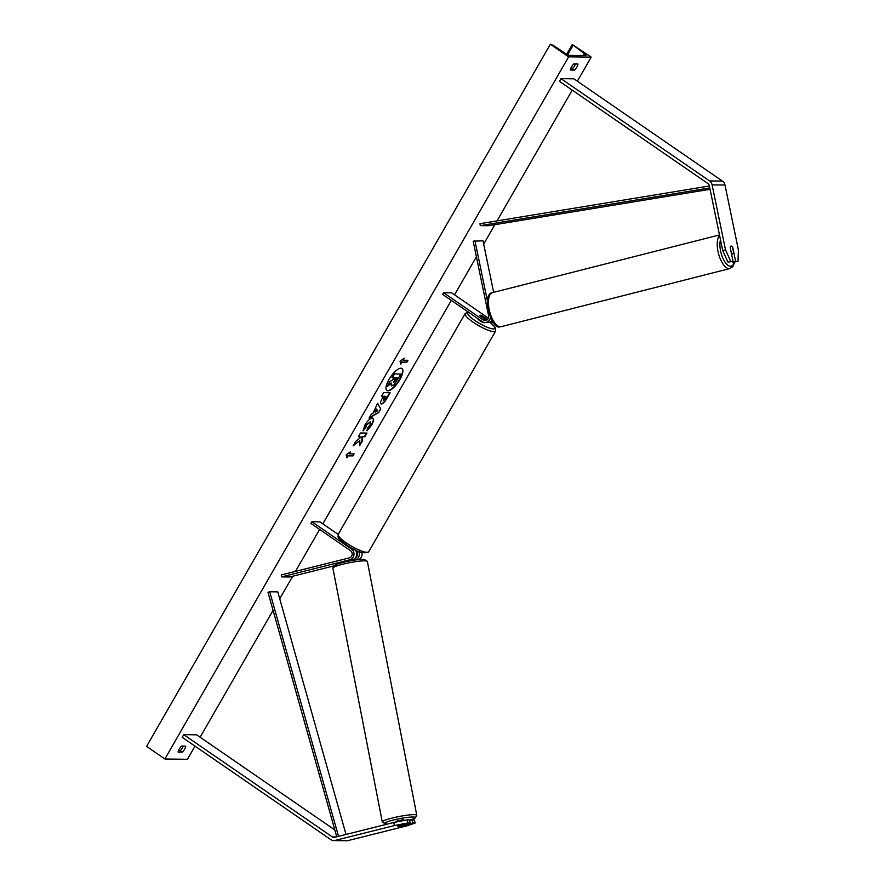 <?xml version="1.0" encoding="UTF-8"?>
<svg xmlns="http://www.w3.org/2000/svg" width="885" height="885" viewBox="0 0 885 885"><rect width="100%" height="100%" fill="white"/><g stroke="black" fill="none" stroke-linecap="round" stroke-linejoin="round"><path stroke-width="1.33" d="M735.645 261.451L738.013 261.484L732.835 262.159L735.645 261.451L732.78 247.601A3.949 1.571 75.9 0 0 731.176 246.041A3.949 1.571 75.9 0 0 731.01 246.063A3.949 1.571 75.9 0 0 730.202 247.568L733.068 261.418L727.89 262.093L733.068 261.418M727.89 262.093L722.713 250.51L725.523 249.802L712.093 184.865A6.317 5.764 -89.2 0 0 709.549 180.927L560.968 78.632L573.856 78.809L722.448 181.093A6.317 5.764 -89.2 0 1 724.992 185.042L738.411 249.979L738.013 261.484M722.713 250.51L709.283 185.573A3.153 2.887 -89.2 0 0 708.011 183.593L559.431 81.309L560.968 78.632M732.835 262.159L732.703 261.506M725.523 249.802L730.7 261.385M400.064 826.114L397.498 826.147L410.153 822.973L407.786 822.95L407.155 819.864L409.523 819.897L410.153 822.973M407.155 819.864L393.814 822.475L334.497 837.343A3.153 2.887 90.8 0 1 332.329 836.933L183.737 734.65L182.199 737.327L330.791 839.611A6.317 5.764 90.8 0 0 333.778 840.573L346.677 840.75A6.317 5.764 90.8 0 0 348.026 840.595L407.343 825.727L415.098 823.05L412.731 823.017L400.086 826.181M393.814 822.475L394.456 825.55L335.138 840.418A6.317 5.764 90.8 0 1 333.778 840.573M334.829 829.964L196.636 734.827L183.737 734.65M415.098 823.05L414.468 819.964L409.655 820.55M412.1 819.93L412.731 823.017M394.456 825.55L407.786 822.95M281.651 576.876L281.253 574.951L349.387 557.871A3.949 3.606 90.8 0 0 350.515 550.68L310.889 523.411L311.852 521.741L351.467 549.01A5.918 5.41 90.8 0 1 349.785 559.796L281.651 576.876L289.716 576.976L333.634 565.969M355.173 549.895A5.918 5.41 90.8 0 1 352.518 559.84L345.736 561.577M361.865 552.594A5.918 5.41 90.8 0 1 358.812 559.552M311.852 521.741L319.916 521.851L338.147 534.396M358.768 551.499A5.918 5.41 -89.2 0 1 355.095 559.873L353.602 560.249M355.715 557.506A3.949 3.606 -89.2 0 0 355.825 550.758L355.814 550.736M488.42 318.146L451.615 292.813L443.551 292.703L442.6 294.373L482.214 321.642A5.918 5.41 -89.2 0 0 485.013 322.549L487.757 322.594A5.918 5.41 -89.2 0 0 491.983 320.447M485.013 322.549A5.918 5.41 -89.2 0 0 490.456 317.405M443.551 292.703L483.177 319.972A3.949 3.606 -89.2 0 0 488.608 315.746L473.187 241.162L483.011 240.831L493.653 292.338M487.613 319.441L482.701 316.056A3.949 0.841 29.9 0 0 479.814 315.337A3.949 0.841 29.9 0 0 480.124 316.022L485.909 320.016A3.949 3.606 -89.2 0 0 486.418 320.304M487.48 301.342L474.946 240.72M492.923 321.941A5.918 5.41 90.8 0 1 490.334 322.627L493.078 322.66A5.918 5.41 -89.2 0 0 493.443 322.649M468.276 312.062L465.134 313.567A17.567 3.739 -150.1 0 0 473.187 322.217A17.567 3.739 -150.1 0 0 495.589 331.078L495.146 327.339L490.367 322.627A5.918 5.41 90.8 0 1 489.051 322.439M484.781 322.538L484.737 322.616A3.949 0.841 -150.1 0 1 479.703 320.624A3.949 0.841 -150.1 0 1 477.9 318.677L477.9 318.677M484.294 318.788L479.935 315.79A3.949 0.841 -150.1 0 1 479.814 315.337A3.949 0.841 -150.1 0 1 482.192 315.823L486.54 318.81A3.949 0.841 -150.1 0 1 486.661 319.275A3.949 0.841 -150.1 0 1 484.294 318.788L484.239 318.865M732.503 247.169L733.632 252.667A3.949 1.67 -104.3 0 1 732.835 253.741A3.949 1.67 -104.3 0 1 732.658 253.763A3.949 1.67 -104.3 0 1 731.264 252.712M399.887 379.588A13.308 4.635 124.5 0 0 402 368.547A13.308 4.635 124.5 0 0 389.013 379.433A13.308 4.635 124.5 0 0 386.9 390.473A13.308 4.635 124.5 0 0 399.887 379.588M386.756 390.362A13.308 4.635 124.5 0 0 399.577 379.377A13.308 4.635 124.5 0 0 401.845 368.448M178.095 752.095A4.934 1.715 -55.5 0 1 179.213 749.075A4.934 1.715 -55.5 0 1 181.558 746.077L185.75 746.132A4.934 1.715 -55.5 0 1 182.288 752.15L178.095 752.095M571.433 66.983A4.934 1.715 124.5 0 0 570.316 70.004L574.509 70.059A4.934 1.715 124.5 0 0 577.96 64.041L573.779 63.986A4.934 1.715 124.5 0 0 571.433 66.983M372.342 418.052C374.211 418.406 373.979 420.773 371.634 425.143L367.032 430.807L367.596 427.997L370.03 425.088L370.162 421.868L366.589 425.043L365.638 428.074L363.071 430.851L365.018 424.9C367.596 420.696 370.03 418.417 372.32 418.052L373.027 418.251M370.384 421.902L366.279 424.833L365.638 428.074M389.732 392.719L386.546 398.25C384.466 401.79 382.652 403.637 381.092 403.781L381.38 403.991C379.986 403.715 380.318 401.779 382.364 398.206L383.415 396.369L381.579 396.347L383.703 392.641L390.152 392.73L386.856 398.46C384.776 402 382.951 403.848 381.391 403.991L380.871 403.848M359.786 440.675L359.642 445.774L362.175 441.383L362.208 436.748L364.819 436.781L366.954 433.075L360.505 432.986L358.37 436.692L360.04 436.714L359.985 438.075L355.659 441.416L353.104 445.863L359.786 440.675L353.569 445.055M568.624 56.839L591.191 57.138L572.407 44.549L584.454 53.708A3.949 0.841 -150.1 0 1 586.047 55.501A3.949 0.841 -150.1 0 1 585.671 55.633L569.874 55.412A3.949 0.841 -150.1 0 1 565.449 53.454L553.059 45.235L550.337 44.25L568.624 56.839L164.875 758.987L187.432 759.297L194.999 746.132M200.121 737.227L273.078 610.362M279.726 598.78L292.703 576.235M295.49 571.378L319.618 529.418M322.826 523.854L451.317 300.38M454.525 294.816L476.418 256.75M483.686 244.105L494.859 224.668M497.038 220.885L572.23 90.126M577.352 81.21L591.191 57.138M403.106 360.217L404.257 358.215L400.02 361.191L400.794 364.233L401.956 362.231L406.79 362.297L407.941 360.284L403.106 360.217L403.549 358.713M346.964 457.855L346.179 454.813L350.427 451.837L349.276 453.839L354.111 453.905L352.949 455.908L348.115 455.852L346.964 457.855M373.027 413.218L377.596 403.261L380.793 409.003L378.758 412.554L369.056 418.118L371.324 414.169L373.027 413.218M570.67 68.565L572.374 68.587A4.934 1.715 124.5 0 0 575.482 64.008M183.261 746.099A4.934 1.715 -55.5 0 1 180.153 750.679L178.449 750.657M164.875 758.987L146.589 746.398L550.337 44.25M572.374 68.587L574.509 70.059M180.153 750.679L182.288 752.15M393.338 379.422L389.522 381.877L393.338 379.422L394.267 377.795L392.011 377.552L394.146 373.835L400.905 374.134L394.057 384.831L391.236 385.738M394.146 373.835L400.905 374.134M392.309 377.762L394.445 374.045M393.028 379.211L393.847 377.784M389.82 382.088L387.353 386.38L389.522 381.877M391.845 385.993L391.447 383.216L387.353 386.38M391.546 385.783L391.148 383.006M407.52 360.284L406.79 362.297M400.673 363.724L401.646 362.02L406.481 362.087M349.708 452.335L349.276 453.839M348.115 455.852L352.65 455.698L353.69 453.905M347.816 455.642L346.831 457.346M358.491 436.482L360.04 436.714M359.664 445L361.865 441.173L361.899 436.537L364.52 436.57L366.534 433.064M383.437 400.274L386.524 396.414L384.82 396.391L383.437 400.274L383.802 398.15M384.82 396.391L386.524 396.414M384.51 396.181L383.504 397.94M381.689 396.137L383.415 396.369M372.032 417.842C373.901 418.196 373.669 420.563 371.335 424.933L366.722 430.597M365.328 427.864L363.049 430.331M376.733 409.191L375.019 412.178L377.685 410.717L376.424 408.981L375.019 412.178M377.508 403.427L380.793 409.003M380.495 408.793L378.758 412.554M378.448 412.344L369.377 417.554M396.801 377.829L393.902 382.265L397.221 377.829L395.672 377.806L393.725 382.22M403.925 820.495L403.416 819.643L396.026 821.28L396.17 822.01M399.511 826.247L404.534 824.986L403.405 824.665M346.5 561.588L350.748 560.282M709.372 185.983L479.991 223.684L480.256 225.631L488.321 225.741L710.058 189.302M709.77 187.919L480.256 225.631M336.754 836.779L268 592.342L269.726 591.755L277.79 591.866L346.013 834.455M338.512 836.336L269.726 591.755M709.549 180.927L722.448 181.093M712.093 184.865L724.992 185.042M332.329 836.933L335.913 836.989M335.138 840.418L348.026 840.595M351.467 549.01L353.48 549.043M349.785 559.796L352.518 559.84M355.095 559.873L356.058 559.884M483.177 319.972L485.909 320.016M468.762 312.383A15.587 3.319 29.9 0 0 474.946 320.558A15.587 3.319 29.9 0 0 492.547 328.866A15.587 3.319 29.9 0 0 490.268 322.627M346.289 542.892A17.567 3.739 29.9 0 0 368.691 551.753C364.045 554.331 356.478 551.93 345.98 544.529C335.968 536.741 338.313 537.759 338.236 534.241A17.567 3.739 29.9 0 0 346.289 542.892M720.501 239.802A15.587 6.593 75.7 0 0 722.182 256.539A15.587 6.593 75.7 0 0 730.501 266.263A15.587 6.593 75.7 0 0 734.273 262.181M734.672 262.181L732.935 266.429L729.959 268.531A17.567 7.434 -104.3 0 1 729.163 268.631A17.567 7.434 -104.3 0 1 718.775 254.614A17.567 7.434 -104.3 0 1 719.605 235.51M501.164 326.676L499.992 326.83C491.806 330.359 480.909 293.875 492.514 292.636A17.567 7.434 75.7 0 0 489.416 310.58A17.567 7.434 75.7 0 0 500.379 326.775A17.567 7.434 75.7 0 0 501.164 326.676L729.959 268.531M583.37 55.6L584.454 53.708M567.705 54.726L573.004 45.511M387.553 824.046A15.587 1.903 -11 0 1 386.026 824.012A15.587 1.903 -11 0 1 393.449 820.008A15.587 1.903 -11 0 1 413.793 817.043A15.587 1.903 -11 0 1 409.578 820.185M409.578 820.207L415.242 818.028L416.769 815.251A17.567 2.146 169 0 0 415.176 814.687A17.567 2.146 169 0 0 395.606 817.231A17.567 2.146 169 0 0 382.287 821.966L332.882 568.159A17.567 2.146 -11 0 1 346.201 563.424A17.567 2.146 -11 0 1 365.759 560.88A17.567 2.146 -11 0 1 367.363 561.444L364.166 559.353C356.412 559.464 347.805 560.924 338.358 563.734C331.831 566.621 333.899 565.039 332.882 568.159M363.635 559.397A15.587 1.903 169 0 0 343.424 562.318A15.587 1.903 169 0 0 335.747 566.345M495.589 331.078L368.691 551.753M486.661 319.275L486.153 320.16M465.134 313.567L338.236 534.241M719.494 234.945L492.514 292.636M732.835 253.741L731.541 254.072M566.699 54.206L572.219 44.615M382.287 821.966L385.495 824.057L387.365 824.09M416.769 815.251L367.363 561.444M353.27 560.293L353.137 559.641M345.526 561.809L345.349 560.913"/></g></svg>
